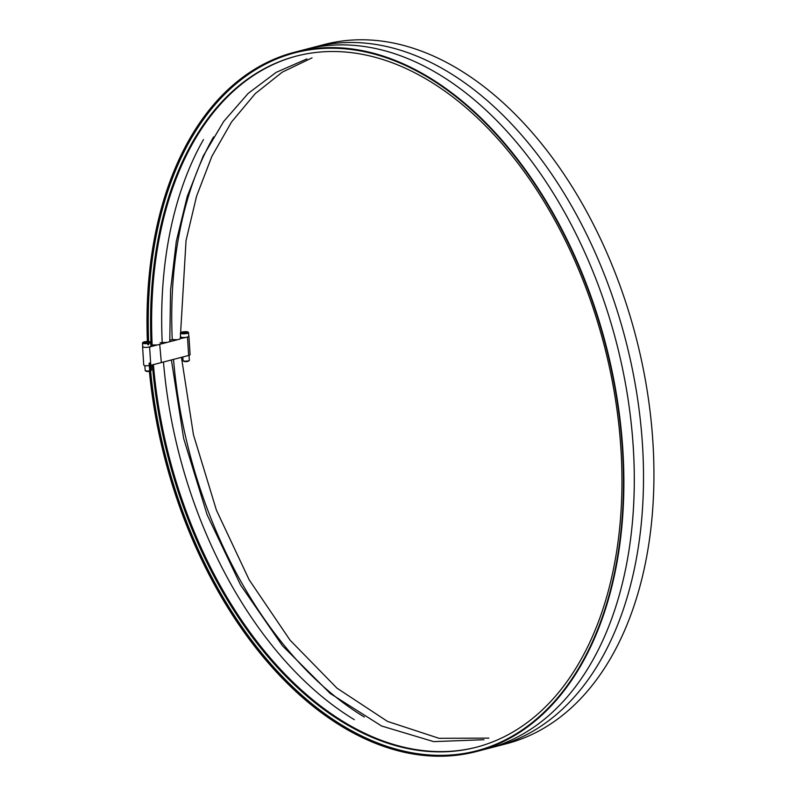 <?xml version="1.0" encoding="UTF-8"?>
<svg xmlns="http://www.w3.org/2000/svg" width="796" height="796" viewBox="0 0 796 796"><rect width="100%" height="100%" fill="white"/><g stroke="black" fill="none" stroke-linecap="round" stroke-linejoin="round"><path stroke-width="1.19" d="M149.399 371.334A361.285 227.746 -104.6 0 0 407.512 752.966A361.285 227.746 -104.6 0 0 476.326 751.563L506.375 743.753A361.285 227.746 -104.6 0 0 646.969 389.403A361.285 227.746 -104.6 0 0 393.393 43.034A361.285 227.746 -104.6 0 0 324.579 44.437L294.52 52.247A361.285 227.746 -104.6 0 0 147.389 341.514M476.326 751.563A361.285 227.746 -104.6 0 0 616.91 397.214A361.285 227.746 -104.6 0 0 363.334 50.854A361.285 227.746 -104.6 0 0 294.52 52.247M147.937 344.807A360.648 227.357 75.4 0 1 147.857 343.146M147.797 341.514A360.648 227.357 75.4 0 1 294.679 52.854A360.648 227.357 75.4 0 1 605.457 344.708A360.648 227.357 75.4 0 1 476.167 750.956A360.648 227.357 75.4 0 1 149.091 363.175M149.917 362.956A360.648 227.357 -104.6 0 0 476.575 750.847M295.097 52.745A360.648 227.357 -104.6 0 0 148.633 341.564M148.693 342.996A360.648 227.357 -104.6 0 0 148.762 344.588M180.264 338.618L187.488 337.106A4.249 0.975 -3.6 0 0 188.931 336.28L190.095 354.638A4.249 0.975 176.4 0 1 188.642 355.474L150.772 365.314A4.249 0.975 176.4 0 1 146.255 365.742A4.249 0.975 176.4 0 1 143.738 365.016L142.584 346.658A4.249 0.975 -3.6 0 0 145.101 347.374A4.249 0.975 -3.6 0 0 149.618 346.957L177.399 339.733L172.254 339.564A357.096 225.109 -104.6 0 1 213.537 136.952M173.528 359.404A357.096 225.109 -104.6 0 0 364.339 717.037M177.399 339.733L179.826 339.096M180.981 357.464L178.553 358.1M306.928 58.894L276.182 72.356L248.233 93.341L223.716 121.43L203.219 156.026L187.289 196.304L176.314 241.317L170.573 290.023L169.767 341.713M170.165 340.111L172.254 339.564M167.339 342.35L160.105 342.728M161.339 362.568L159.707 344.33M150.842 345.006L157.28 344.957M150.683 342.459L150.912 346.131A4.099 0.935 176.4 0 1 149.519 346.927A4.099 0.935 176.4 0 1 145.161 347.345A4.099 0.935 176.4 0 1 142.733 346.648L142.504 342.967A4.099 0.935 -3.6 0 0 144.932 343.673A4.099 0.935 -3.6 0 0 149.28 343.255A4.099 0.935 -3.6 0 0 150.683 342.459A4.099 0.935 -3.6 0 0 150.553 342.25A4.099 0.935 -3.6 0 0 150.335 342.111M188.543 332.609L188.781 336.29A4.099 0.935 176.4 0 1 187.378 337.086A4.099 0.935 176.4 0 1 183.03 337.494A4.099 0.935 176.4 0 1 180.602 336.798L180.374 333.126A4.099 0.935 -3.6 0 0 182.801 333.822A4.099 0.935 -3.6 0 0 187.15 333.415A4.099 0.935 -3.6 0 0 188.543 332.609A4.099 0.935 -3.6 0 0 188.423 332.4A4.099 0.935 -3.6 0 0 188.204 332.27M170.921 360.081L168.493 360.707M163.478 362.021A357.096 225.109 -104.6 0 0 354.28 719.654M203.477 139.559A357.096 225.109 -104.6 0 0 162.195 342.18M160.862 362.697L158.434 363.324M153.419 364.628A357.096 225.109 -104.6 0 0 476.615 747.165M296.928 55.949A357.096 225.109 -104.6 0 0 152.136 344.797M151.101 345.066A357.096 225.109 75.4 0 1 296.41 56.088A357.096 225.109 75.4 0 1 604.124 345.056A357.096 225.109 75.4 0 1 476.098 747.295A357.096 225.109 75.4 0 1 152.384 364.896M144.086 341.902A3.781 0.866 -3.6 0 0 142.892 342.439A3.781 0.866 -3.6 0 0 144.643 343.265A3.781 0.866 -3.6 0 0 149.061 342.907A3.781 0.866 -3.6 0 0 150.225 341.972A3.781 0.866 -3.6 0 0 144.086 341.902M186.921 333.066A3.781 0.866 -3.6 0 0 188.095 332.131A3.781 0.866 -3.6 0 0 181.956 332.061A3.781 0.866 -3.6 0 0 180.762 332.589A3.781 0.866 -3.6 0 0 182.513 333.425A3.781 0.866 -3.6 0 0 186.921 333.066M151.16 365.215L151.469 370.06A3.154 0.716 176.4 0 1 151.389 370.24A3.154 0.716 176.4 0 1 149.101 370.916A3.154 0.716 176.4 0 1 145.957 370.876A3.154 0.716 176.4 0 1 145.28 370.628A3.154 0.716 176.4 0 1 145.18 370.458L144.872 365.603M151.389 370.24L150.822 370.856A2.517 0.577 176.4 0 1 148.981 371.394A2.517 0.577 176.4 0 1 146.474 371.364A2.517 0.577 176.4 0 1 145.927 371.165L145.28 370.628M189.03 355.364L189.339 360.22A3.154 0.716 176.4 0 1 189.259 360.399L188.682 361.016A2.517 0.577 176.4 0 1 186.851 361.553A2.517 0.577 176.4 0 1 184.334 361.523A2.517 0.577 176.4 0 1 183.796 361.314L183.15 360.777A3.154 0.716 176.4 0 1 183.05 360.618L182.821 356.986M189.259 360.399A3.154 0.716 176.4 0 1 186.96 361.066A3.154 0.716 176.4 0 1 183.826 361.036A3.154 0.716 176.4 0 1 183.15 360.777M144.076 343.295L150.106 341.733M149.071 341.514L143.041 343.086M181.936 333.454L187.975 331.882M186.941 331.673L180.901 333.245M486.058 748.668A361.285 227.746 -104.6 0 0 637.765 400A361.285 227.746 -104.6 0 0 382.975 45.74A361.285 227.746 -104.6 0 0 304.43 50.039M481.5 750.121A361.285 227.746 -104.6 0 0 627.984 398.687A361.285 227.746 -104.6 0 0 373.752 48.148A361.285 227.746 -104.6 0 0 299.754 50.994M150.772 365.314L149.618 346.957M187.488 337.106L188.642 355.474M180.264 338.638L186.045 240.541L196.562 196.194L211.865 156.354L231.586 121.917L255.227 93.659L282.242 72.167L312.032 57.869M488.873 738.131L439.014 738.3L387.533 721.425L337.006 688.182L290.082 640.193L249.178 579.846L216.422 510.196L193.458 434.765L181.448 357.344M483.918 739.723L433.701 741.623L381.582 726.002L330.221 693.485L282.381 645.685L240.611 585.07L207.109 514.753L183.637 438.407L171.399 359.961"/></g></svg>
